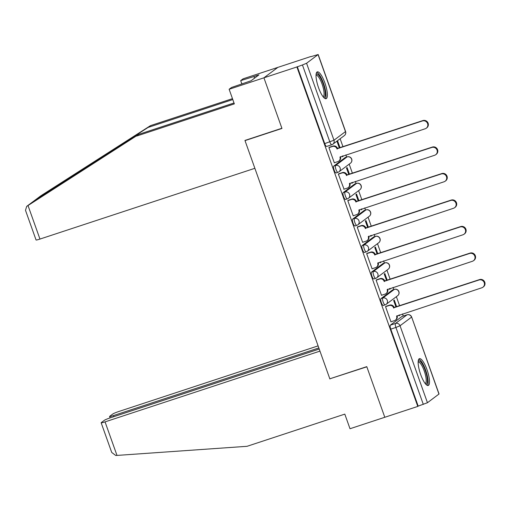 <?xml version="1.0" encoding="UTF-8"?>
<svg xmlns="http://www.w3.org/2000/svg" width="510" height="510" viewBox="0 0 510 510"><rect width="100%" height="100%" fill="white"/><g stroke="black" fill="none" stroke-linecap="round" stroke-linejoin="round"><path stroke-width="0.76" d="M392.617 289.96A3.621 0.969 71.8 0 0 392.528 289.98A3.621 0.969 71.8 0 0 392.451 290.018L380.944 298.637A3.621 0.969 71.8 0 0 381.34 302.64A3.621 0.969 71.8 0 0 383.284 305.471A3.621 0.969 71.8 0 0 383.361 305.433M383.182 263.46A3.621 0.969 71.8 0 0 383.093 263.472A3.621 0.969 71.8 0 0 383.016 263.511L371.503 272.13A3.621 0.969 71.8 0 0 371.905 276.139A3.621 0.969 71.8 0 0 373.849 278.97A3.621 0.969 71.8 0 0 373.926 278.925M373.741 236.952A3.621 0.969 71.8 0 0 373.658 236.965A3.621 0.969 71.8 0 0 373.575 237.01L362.068 245.629A3.621 0.969 71.8 0 0 362.463 249.632A3.621 0.969 71.8 0 0 364.408 252.463A3.621 0.969 71.8 0 0 364.484 252.424M364.306 210.451A3.621 0.969 71.8 0 0 364.216 210.464A3.621 0.969 71.8 0 0 364.14 210.502L352.627 219.121A3.621 0.969 71.8 0 0 353.028 223.131A3.621 0.969 71.8 0 0 354.973 225.962A3.621 0.969 71.8 0 0 355.049 225.917M354.864 183.944A3.621 0.969 71.8 0 0 354.781 183.957A3.621 0.969 71.8 0 0 354.699 184.002L343.192 192.621A3.621 0.969 71.8 0 0 343.587 196.624A3.621 0.969 71.8 0 0 345.531 199.455A3.621 0.969 71.8 0 0 345.614 199.416M345.429 157.443A3.621 0.969 71.8 0 0 345.34 157.456A3.621 0.969 71.8 0 0 345.264 157.494L333.757 166.113A3.621 0.969 71.8 0 0 334.152 170.123A3.621 0.969 71.8 0 0 336.096 172.954A3.621 0.969 71.8 0 0 336.173 172.909M324.876 82.913A14.121 3.774 71.8 0 0 317.29 71.872A14.121 3.774 71.8 0 0 318.533 87.663A14.121 3.774 71.8 0 0 326.119 98.698A14.121 3.774 71.8 0 0 324.876 82.913M426.997 369.699A14.121 3.774 71.8 0 0 419.411 358.664A14.121 3.774 71.8 0 0 420.654 374.455A14.121 3.774 71.8 0 0 428.241 385.49A14.121 3.774 71.8 0 0 426.997 369.699M403.27 316.053L402.505 313.905M399.649 305.892L396.372 296.68M393.828 289.546L393.07 287.404M390.214 279.391L386.931 270.173M384.393 263.045L383.628 260.897M380.772 252.883L377.496 243.665M374.958 236.538L374.193 234.396M371.337 226.383L368.054 217.164M365.517 210.037L364.752 207.889M361.902 199.875L358.619 190.657M356.082 183.53L355.317 181.388M352.461 173.374L349.178 164.156M346.641 157.029L345.876 154.881M343.026 146.867L340.132 138.745M310.902 56.661L318.176 54.519L306.574 63.259L333.974 140.225L345.487 131.605L318.081 54.64M319.222 349.038L110.581 417.735A5.431 0.465 -19.6 0 0 104.391 420.285L101.299 422.599A5.431 0.465 -19.6 0 0 101.159 422.784A5.431 0.465 -19.6 0 0 105.054 421.878L116.994 455.417L247.044 446.307L344.805 414.12L350.007 428.731L384.801 417.276L366.773 366.645L329.823 378.809L245.004 140.607L281.953 128.443L263.925 77.813L277.873 67.371L310.851 56.514M438.957 394.103L411.647 317.016L439.053 393.981L427.45 402.721L418.181 406.113L390.775 329.148A3.621 0.969 -108.2 0 1 390.38 325.138L401.893 316.525L407.025 314.829A3.621 0.969 -108.2 0 1 407.107 314.791A3.621 0.969 -108.2 0 1 407.209 314.778M330.333 378.643L366.837 366.811L384.801 417.276L417.779 406.419L296.903 66.957L263.925 77.813L277.873 67.371L243.079 78.827L240.682 80.625L241.906 84.061M418.181 406.113L417.779 406.419M297.304 66.651L324.711 143.616L333.974 140.225A3.621 3.474 53.2 0 1 331.87 144.712A3.621 0.969 -108.2 0 1 331.793 144.757A3.621 0.969 -108.2 0 1 329.849 141.927L302.443 64.961L296.903 66.957M302.443 64.961L306.574 63.259M329.549 147.224L328.905 147.581L334.35 162.868L334.617 162.671M342.236 156.079L342.484 156.78L343.096 156.321L342.401 156.551M349.509 174.344L347.087 167.535L346.475 167.994L348.821 174.573M338.991 173.725L338.34 174.082L344.052 189.172M351.67 182.586L351.919 183.281L352.531 182.829L351.843 183.052M358.951 200.844L356.528 194.042L355.916 194.495L358.256 201.074M348.426 200.232L347.782 200.589L353.226 215.877L353.494 215.679M361.112 209.087L361.361 209.788L361.972 209.329L361.278 209.559M368.386 227.352L365.963 220.543L365.351 221.002L367.697 227.581M357.867 226.733L357.217 227.09L362.661 242.384L362.929 242.18M370.547 235.594L370.795 236.289L371.407 235.837L370.719 236.066M377.827 253.859L375.398 247.05L374.793 247.503L377.132 254.082M367.302 253.24L366.658 253.597L372.102 268.885L372.37 268.687M379.988 262.095L380.237 262.797L380.842 262.338L380.154 262.567M387.262 280.36L384.84 273.551L384.228 274.01L386.574 280.589M376.737 279.741L376.093 280.098L381.537 295.392L381.805 295.194M389.423 288.603L389.672 289.304L390.284 288.845L389.589 289.074M396.697 306.867L394.275 300.058L393.669 300.517L396.009 307.09M386.178 306.249L385.534 306.606L390.979 321.893L391.246 321.695M245.457 140.269L245.004 140.607M340.074 147.836L337.652 141.034L337.04 141.487L339.38 148.066M398.865 315.103L399.113 315.805L399.719 315.346L399.03 315.575M399.719 315.346L399.553 314.88M390.284 288.845L390.118 288.373M380.842 262.338L380.677 261.872M371.407 235.837L371.242 235.365M361.972 209.329L361.8 208.864M352.531 182.829L352.365 182.357M343.096 156.321L342.924 155.85M324.711 143.616A3.621 0.969 71.8 0 0 326.661 146.446A3.621 0.969 71.8 0 0 326.738 146.408M334.311 162.766L337.843 161.606A3.621 3.474 -126.8 0 0 339.947 157.118L425.187 128.769A4.163 3.997 -126.8 0 0 427.342 123.012A4.163 3.997 -126.8 0 0 422.407 120.953L336.983 148.792A3.621 3.474 -126.8 0 0 332.456 146.485L332.985 146.089A3.621 3.474 53.2 0 1 337.512 148.397L422.937 120.558A4.163 3.997 53.2 0 1 426.819 127.793L426.29 128.195M340.45 156.666L340.476 156.723A3.621 3.474 53.2 0 1 339.328 160.714L338.799 161.109M329.25 147.32L332.985 146.089M328.931 147.651L332.456 146.485M337.072 149.047L337.601 148.652M343.753 189.274L347.278 188.113A3.621 3.474 -126.8 0 0 349.382 183.625L434.628 155.269A4.163 3.997 -126.8 0 0 436.783 149.519A4.163 3.997 -126.8 0 0 431.842 147.454L346.417 175.3A3.621 3.474 -126.8 0 0 341.891 172.992L342.42 172.597A3.621 3.474 53.2 0 1 346.947 174.904L432.372 147.058A4.163 3.997 53.2 0 1 436.26 154.3L435.731 154.696M349.892 183.173L349.911 183.23A3.621 3.474 53.2 0 1 348.77 187.215L348.241 187.616M338.685 173.827L342.42 172.597M338.366 174.152L341.891 172.992M346.507 175.555L347.036 175.159M353.188 215.781L356.713 214.614A3.621 3.474 -126.8 0 0 358.817 210.126L444.063 181.777A4.163 3.997 -126.8 0 0 446.218 176.02A4.163 3.997 -126.8 0 0 441.277 173.961L355.853 201.801A3.621 3.474 -126.8 0 0 351.333 199.499L351.862 199.098A3.621 3.474 53.2 0 1 356.382 201.405L441.807 173.566A4.163 3.997 53.2 0 1 445.695 180.808L445.166 181.203M359.327 209.674L359.346 209.731A3.621 3.474 53.2 0 1 358.205 213.722L357.676 214.117M348.126 200.328L351.862 199.098M347.807 200.659L351.333 199.499M355.948 202.056L356.477 201.66M232.79 99.546L148.123 127.423L150.52 125.626L41.96 195.081L34.489 200.545M148.123 127.423L34.361 200.64M150.52 125.626L232.471 98.647M136.572 136.074L234.332 103.881L229.13 89.269L263.925 77.813L281.896 128.271L244.947 140.441L254.866 168.306L39.958 239.069A5.431 0.465 160.4 0 1 36.057 239.974L25.5 210.318L26.686 206.384L138.969 134.277L234.013 102.982M229.13 89.269L231.527 87.471L251.067 80.765L258.921 74.887L253.948 76.525L254.535 78.17M253.948 76.525L240.682 80.625M40.845 195.802L33.016 201.66L138.969 134.277M26.686 206.384L32.844 201.775L26.966 206.193M116.994 455.417L115.732 455.481L111.715 452.44L101.159 422.784M318.1 345.876L119.002 411.436A5.431 0.465 -19.6 0 0 112.812 413.986L109.72 416.3A5.431 0.465 -19.6 0 0 109.573 416.485A5.431 0.465 -19.6 0 0 113.469 415.573L113.857 416.657M318.839 347.954L113.469 415.573M329.881 378.981L319.961 351.116L105.054 421.878M316.066 74.486A12.221 3.264 -108.2 0 1 316.296 74.256A12.221 3.264 -108.2 0 1 323.123 83.665A12.221 3.264 -108.2 0 1 324.462 97.193A12.221 3.264 -108.2 0 1 323.582 97.327M323.098 96.741A11.316 3.022 71.8 0 0 323.327 96.613A11.316 3.022 71.8 0 0 322.263 84.59A11.316 3.022 71.8 0 0 316.022 75.244M325.303 98.659A14.031 3.748 71.8 0 0 323.939 84.552A14.031 3.748 71.8 0 0 316.653 72.388M418.187 361.278A12.221 3.264 -108.2 0 1 418.417 361.048A12.221 3.264 -108.2 0 1 425.244 370.458A12.221 3.264 -108.2 0 1 426.583 383.979A12.221 3.264 -108.2 0 1 425.71 384.113M425.219 383.526A11.316 3.022 71.8 0 0 425.455 383.405A11.316 3.022 71.8 0 0 424.384 371.382A11.316 3.022 71.8 0 0 418.143 362.036M427.425 385.452A14.031 3.748 71.8 0 0 426.06 371.344A14.031 3.748 71.8 0 0 418.774 359.18M362.629 242.282L366.154 241.122A3.621 3.474 -126.8 0 0 368.258 236.634L453.498 208.278A4.163 3.997 -126.8 0 0 455.659 202.527A4.163 3.997 -126.8 0 0 450.719 200.462L365.294 228.308A3.621 3.474 -126.8 0 0 360.768 226L361.297 225.605A3.621 3.474 53.2 0 1 365.823 227.913L451.248 200.067A4.163 3.997 53.2 0 1 455.137 207.309L454.608 207.704M368.768 236.181L368.787 236.238A3.621 3.474 53.2 0 1 367.64 240.229L367.111 240.624M357.561 226.835L361.297 225.605M357.242 227.16L360.768 226M365.383 228.563L365.912 228.168M372.064 268.789L375.589 267.629A3.621 3.474 -126.8 0 0 377.693 263.135L462.94 234.785A4.163 3.997 -126.8 0 0 465.094 229.028A4.163 3.997 -126.8 0 0 460.154 226.969L374.729 254.809A3.621 3.474 -126.8 0 0 370.209 252.507L370.738 252.112A3.621 3.474 53.2 0 1 375.258 254.413L460.683 226.574A4.163 3.997 53.2 0 1 464.572 233.816L464.043 234.211M378.203 262.682L378.222 262.739A3.621 3.474 53.2 0 1 377.081 266.73L376.552 267.125M367.002 253.342L370.738 252.112M366.684 253.668L370.209 252.507M374.825 255.064L375.354 254.668M381.505 295.29L385.031 294.13A3.621 3.474 -126.8 0 0 387.135 289.642L472.375 261.286A4.163 3.997 -126.8 0 0 474.536 255.535A4.163 3.997 -126.8 0 0 469.595 253.476L384.17 281.316A3.621 3.474 -126.8 0 0 379.644 279.008L380.173 278.613A3.621 3.474 53.2 0 1 384.699 280.921L470.124 253.075A4.163 3.997 53.2 0 1 474.007 260.317L473.478 260.712M387.645 289.189L387.664 289.246A3.621 3.474 53.2 0 1 386.516 293.237L385.987 293.632M376.437 279.843L380.173 278.613M376.119 280.168L379.644 279.008M384.259 281.571L384.789 281.176M390.94 321.797L394.466 320.637A3.621 3.474 -126.8 0 0 396.57 316.143L481.816 287.793A4.163 3.997 -126.8 0 0 483.971 282.036A4.163 3.997 -126.8 0 0 479.03 279.977L393.605 307.823A3.621 3.474 -126.8 0 0 389.085 305.515L389.614 305.12A3.621 3.474 53.2 0 1 394.134 307.422L479.559 279.582A4.163 3.997 53.2 0 1 483.448 286.824L482.919 287.219M397.08 315.696L397.099 315.747A3.621 3.474 53.2 0 1 395.958 319.738L395.428 320.133M385.872 306.351L389.614 305.12M385.56 306.676L389.085 305.515M393.694 308.078L394.224 307.677M392.451 290.018L394.275 289.419A3.621 3.474 -126.8 0 1 397.653 295.711L386.147 304.33A3.621 3.474 -126.8 0 1 385.184 304.833A3.621 0.969 -108.2 0 1 385.107 304.872A3.621 0.969 -108.2 0 1 383.163 302.041A3.621 0.969 -108.2 0 1 382.768 298.038L394.275 289.419A3.621 0.969 -108.2 0 1 394.351 289.374A3.621 0.969 -108.2 0 1 394.453 289.361M380.944 298.637L382.768 298.038A3.621 3.474 53.2 0 1 387.288 300.345A3.621 3.474 -126.8 0 1 386.147 304.33A3.621 3.621 0 0 1 385.107 304.872L383.284 305.471M383.016 263.511L384.84 262.911A3.621 3.474 -126.8 0 1 388.218 269.21L376.705 277.829A3.621 3.474 -126.8 0 1 375.749 278.326A3.621 0.969 -108.2 0 1 375.672 278.371A3.621 0.969 -108.2 0 1 373.722 275.54A3.621 0.969 -108.2 0 1 373.326 271.53L384.84 262.911A3.621 0.969 -108.2 0 1 384.916 262.873A3.621 0.969 -108.2 0 1 385.018 262.86M371.503 272.13L373.326 271.53A3.621 3.474 53.2 0 1 377.853 273.838A3.621 3.474 -126.8 0 1 376.705 277.829A3.621 3.621 0 0 1 375.672 278.371L373.849 278.97M373.575 237.01L375.398 236.41A3.621 3.474 -126.8 0 1 378.777 242.703L367.27 251.322A3.621 3.474 -126.8 0 1 366.308 251.825A3.621 0.969 -108.2 0 1 366.231 251.863A3.621 0.969 -108.2 0 1 364.287 249.033A3.621 0.969 -108.2 0 1 363.891 245.029L375.398 236.41A3.621 0.969 -108.2 0 1 375.475 236.366A3.621 0.969 -108.2 0 1 375.577 236.353M362.068 245.629L363.891 245.029A3.621 3.474 53.2 0 1 368.411 247.331A3.621 3.474 -126.8 0 1 367.27 251.322A3.621 3.621 0 0 1 366.231 251.863L364.408 252.463M364.14 210.502L365.963 209.903A3.621 3.474 -126.8 0 1 369.342 216.202L357.835 224.821A3.621 3.474 -126.8 0 1 356.872 225.318A3.621 0.969 -108.2 0 1 356.796 225.356A3.621 0.969 -108.2 0 1 354.852 222.532A3.621 0.969 -108.2 0 1 354.45 218.522L365.963 209.903A3.621 0.969 -108.2 0 1 366.04 209.865A3.621 0.969 -108.2 0 1 366.142 209.852M352.627 219.121L354.45 218.522A3.621 3.474 53.2 0 1 358.976 220.83A3.621 3.474 -126.8 0 1 357.835 224.821A3.621 3.621 0 0 1 356.796 225.356L354.973 225.962M354.699 184.002L356.522 183.402A3.621 3.474 -126.8 0 1 359.907 189.694L348.394 198.313A3.621 3.474 -126.8 0 1 347.438 198.817A3.621 0.969 -108.2 0 1 347.355 198.855A3.621 0.969 -108.2 0 1 345.41 196.025A3.621 0.969 -108.2 0 1 345.015 192.015L356.522 183.402A3.621 0.969 -108.2 0 1 356.605 183.358A3.621 0.969 -108.2 0 1 356.707 183.345M343.192 192.621L345.015 192.015A3.621 3.474 53.2 0 1 349.541 194.323A3.621 3.474 -126.8 0 1 348.394 198.313A3.621 3.621 0 0 1 347.355 198.855L345.531 199.455M345.264 157.494L347.087 156.895A3.621 3.474 -126.8 0 1 350.466 163.194L338.959 171.813A3.621 3.474 -126.8 0 1 337.996 172.31A3.621 0.969 -108.2 0 1 337.92 172.348A3.621 0.969 -108.2 0 1 335.975 169.518A3.621 0.969 -108.2 0 1 335.574 165.514L347.087 156.895A3.621 0.969 -108.2 0 1 347.163 156.857A3.621 0.969 -108.2 0 1 347.265 156.844M333.757 166.113L335.574 165.514A3.621 3.474 53.2 0 1 340.1 167.822A3.621 3.474 -126.8 0 1 338.959 171.813A3.621 3.621 0 0 1 337.92 172.348L336.096 172.954M390.38 325.138L395.518 323.448L407.025 314.829A3.621 3.474 -126.8 0 1 411.551 317.137L400.044 325.756L427.45 402.721M390.775 329.148L395.913 327.458A3.621 0.969 -108.2 0 1 395.518 323.448A3.621 3.474 -126.8 0 1 400.044 325.756L395.913 327.458L423.319 404.417M345.582 131.484L345.487 131.605A3.621 3.474 53.2 0 1 344.346 135.596A3.621 3.621 0 0 0 345.582 131.484L318.176 54.519M339.947 157.118L340.476 156.723M336.983 148.792L337.512 148.397M422.407 120.953L422.937 120.558M349.382 183.625L349.911 183.23M346.417 175.3L346.947 174.904M431.842 147.454L432.372 147.058M358.817 210.126L359.346 209.731M355.853 201.801L356.382 201.405M441.277 173.961L441.807 173.566M28.012 205.53L39.958 239.069M109.153 153.351L105.946 154.409M368.258 236.634L368.787 236.238M365.294 228.308L365.823 227.913M450.719 200.462L451.248 200.067M377.693 263.135L378.222 262.739M374.729 254.809L375.258 254.413M460.154 226.969L460.683 226.574M387.135 289.642L387.664 289.246M384.17 281.316L384.699 280.921M469.595 253.476L470.124 253.075M396.57 316.143L397.099 315.747M393.605 307.823L394.134 307.422M479.03 279.977L479.559 279.582M345.34 157.456L347.163 156.857A3.621 3.621 0 0 1 350.466 163.194M354.781 183.957L356.605 183.358A3.621 3.621 0 0 1 359.907 189.694M364.216 210.464L366.04 209.865A3.621 3.621 0 0 1 369.342 216.202M373.658 236.965L375.475 236.366A3.621 3.621 0 0 1 378.777 242.703M383.093 263.472L384.916 262.873A3.621 3.621 0 0 1 388.218 269.21M392.528 289.98L394.351 289.374A3.621 3.621 0 0 1 397.653 295.711M326.661 146.446L331.793 144.757A3.621 3.621 0 0 0 332.832 144.215L344.346 135.596M401.969 316.48L407.107 314.791A3.621 3.621 0 0 1 411.647 317.016M109.573 416.485L110.084 417.907"/></g></svg>
